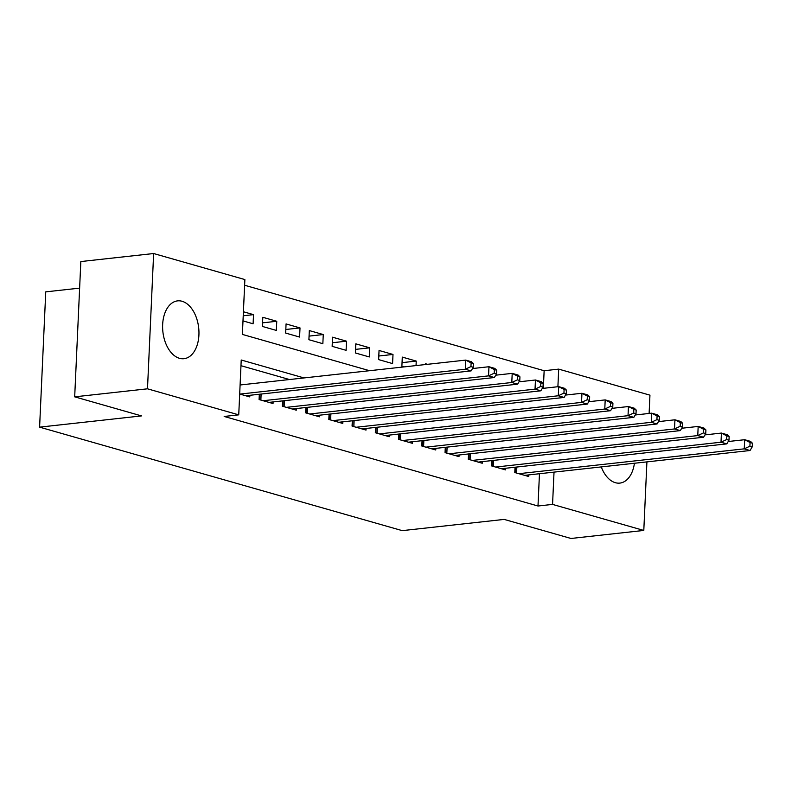 <?xml version="1.0" encoding="UTF-8"?>
<svg xmlns="http://www.w3.org/2000/svg" width="792" height="792" viewBox="0 0 792 792"><rect width="100%" height="100%" fill="white"/><g stroke="black" fill="none" stroke-linecap="round" stroke-linejoin="round"><path stroke-width="1.19" d="M634.432 463.251A29.096 18.008 -96.3 0 1 619.839 483.1A29.096 18.008 -96.3 0 1 615.354 482.694A29.096 18.008 -96.3 0 1 601.277 466.914M179.487 358.311A29.096 18.008 -96.3 0 1 162.627 328.185A29.096 18.008 -96.3 0 1 177.596 300.871A29.096 18.008 -96.3 0 1 182.081 301.277A29.096 18.008 -96.3 0 1 198.94 331.402A29.096 18.008 -96.3 0 1 183.972 358.707A29.096 18.008 -96.3 0 1 179.487 358.311M79.626 288.13L45.748 291.862L39.6 427.145L402.237 530.64L504.167 519.404L570.992 538.471L643.797 530.442L552.559 504.405L554.024 472.121M39.6 427.145L141.52 415.909L74.686 396.841L80.834 261.558L153.638 253.529L244.876 279.566L242.382 334.412L369.557 370.705M543.342 388.327L544.144 370.725L244.619 285.249M544.144 370.725L558.697 369.122L649.945 395.158L649.113 413.454M515.038 467.221L514.79 472.537L528.739 476.517L528.808 474.903M491.782 460.588L491.545 465.904L505.494 469.884L505.563 468.27M468.537 453.955L468.3 459.271L482.249 463.251L482.318 461.637M445.292 447.322L445.055 452.638L459.004 456.618L459.073 455.004M422.047 440.689L421.809 446.005L435.758 449.985L435.828 448.361M398.802 434.056L398.564 439.372L412.513 443.352L412.582 441.728M375.557 427.423L375.319 432.739L389.258 436.719L389.337 435.095M352.311 420.79L352.064 426.096L366.013 430.086L366.092 428.462M329.066 414.157L328.819 419.463L342.768 423.443L342.847 421.829M305.821 407.514L305.573 412.83L319.522 416.81L319.602 415.196M282.576 400.881L282.328 406.197L296.277 410.177L296.347 408.563M259.321 394.248L259.083 399.564L273.032 403.544L273.101 401.93M243.233 315.78L253.519 314.642L243.411 311.761M262.568 322.849L276.764 321.275L262.815 317.295L262.409 326.443L276.349 330.422L276.764 321.275M285.813 329.482L300.01 327.918L286.07 323.928L285.655 333.076L299.594 337.055L300.01 327.918M309.058 336.115L323.265 334.551L309.316 330.571L308.9 339.709L322.849 343.688L323.265 334.551M332.303 342.748L346.51 341.184L332.561 337.204L332.145 346.342L346.094 350.321L346.51 341.184M355.549 349.381L369.755 347.817L355.806 343.837L355.39 352.975L369.339 356.954L369.755 347.817M378.794 356.014L393 354.45L379.051 350.47L378.635 359.608L392.584 363.587L393 354.45M402.049 362.647L416.245 361.083L402.296 357.103L401.881 366.241L404.138 366.884M427.541 364.31L425.542 363.736L425.502 364.528M242.995 320.899L253.103 323.789L253.519 314.642M416.038 365.577L416.245 361.083M304.029 377.923L241.223 360.004L238.739 414.85L224.176 416.453L537.996 506.009L539.461 473.725M289.466 379.536L240.966 365.696M239.679 394.03L249.787 396.911L249.856 395.297M74.686 396.841L147.49 388.813L153.638 253.529M646.916 461.875L643.797 530.442M537.996 506.009L552.559 504.405M238.739 414.85L147.49 388.813M557.905 386.724L558.697 369.122M239.907 394.089L465.3 369.24L471.111 370.894L245.718 395.752M240.095 384.981L465.716 360.103L471.527 361.756L473.448 363.587L471.121 362.924L470.953 366.577L473.279 367.24L473.448 363.587M470.953 366.577L465.3 369.24L465.716 360.103L471.121 362.924M471.111 370.894L473.279 367.24M263.152 400.722L488.545 375.873L494.357 377.527L268.963 402.385M472.507 368.547L488.961 366.736L494.772 368.389L496.693 370.22L494.366 369.557L494.198 373.21L496.525 373.873L496.693 370.22M494.198 373.21L488.545 375.873L488.961 366.736L494.366 369.557M494.357 377.527L496.525 373.873M286.397 407.355L511.79 382.506L517.602 384.17L292.208 409.018M495.752 375.18L512.206 373.369L518.018 375.022L519.938 376.853L517.612 376.19L517.443 379.843L519.77 380.507L519.938 376.853M517.443 379.843L511.79 382.506L512.206 373.369L517.612 376.19M517.602 384.17L519.77 380.507M309.642 413.998L535.036 389.139L540.847 390.803L315.454 415.651M518.998 381.813L535.451 380.002L541.263 381.655L543.183 383.486L540.857 382.823L540.698 386.476L543.015 387.139L543.183 383.486M540.698 386.476L535.036 389.139L535.451 380.002L540.857 382.823M540.847 390.803L543.015 387.139M332.887 420.631L558.291 395.772L564.102 397.435L338.699 422.284M542.243 388.446L558.697 386.635L564.518 388.288L566.428 390.119L564.102 389.456L563.944 393.109L566.26 393.772L566.428 390.119M563.944 393.109L558.291 395.772L558.697 386.635L564.102 389.456M564.102 397.435L566.26 393.772M356.133 427.264L581.536 402.405L587.347 404.068L361.944 428.918M565.488 395.079L581.952 393.268L587.763 394.931L589.674 396.752L587.357 396.089L587.189 399.742L589.515 400.405L589.674 396.752M587.189 399.742L581.536 402.405L581.952 393.268L587.357 396.089M587.347 404.068L589.515 400.405M379.388 433.897L604.781 409.038L610.592 410.702L385.199 435.55M588.733 401.712L605.197 399.901L611.008 401.564L612.919 403.385L610.602 402.722L610.434 406.385L612.761 407.048L612.919 403.385M610.434 406.385L604.781 409.038L605.197 399.901L610.602 402.722M610.592 410.702L612.761 407.048M402.633 440.53L628.026 415.681L633.838 417.334L408.444 442.183M611.978 408.355L628.442 406.534L634.253 408.197L636.174 410.018L633.847 409.355L633.679 413.018L636.006 413.681L636.174 410.018M633.679 413.018L628.026 415.681L628.442 406.534L633.847 409.355M633.838 417.334L636.006 413.681M425.878 447.163L651.272 422.314L657.083 423.967L431.69 448.826M635.233 414.988L651.687 413.167L657.499 414.83L659.419 416.651L657.093 415.988L656.924 419.651L659.251 420.314L659.419 416.651M656.924 419.651L651.272 422.314L651.687 413.167L657.093 415.988M657.083 423.967L659.251 420.314M449.123 453.796L674.517 428.947L680.328 430.601L454.935 455.459M658.479 421.621L674.933 419.8L680.744 421.463L682.664 423.284L680.338 422.621L680.17 426.284L682.496 426.947L682.664 423.284M680.17 426.284L674.517 428.947L674.933 419.8L680.338 422.621M680.328 430.601L682.496 426.947M472.369 460.429L697.762 435.58L703.573 437.233L478.18 462.092M681.724 428.254L698.178 426.433L703.989 428.096L705.91 429.927L703.583 429.264L703.415 432.917L705.741 433.58L705.91 429.927M703.415 432.917L697.762 435.58L698.178 426.433L703.583 429.264M703.573 437.233L705.741 433.58M495.614 467.062L721.007 442.213L726.818 443.867L501.425 468.725M704.969 434.887L721.423 433.075L727.234 434.729L729.155 436.56L726.828 435.897L726.66 439.55L728.986 440.213L729.155 436.56M726.66 439.55L721.007 442.213L721.423 433.075L726.828 435.897M726.818 443.867L728.986 440.213M518.859 473.695L744.252 448.846L750.064 450.509L524.67 475.358M728.214 441.52L744.668 439.708L750.479 441.362L752.4 443.193L750.073 442.53L749.905 446.183L752.232 446.846L752.4 443.193M749.905 446.183L744.252 448.846L744.668 439.708L750.073 442.53M750.064 450.509L752.232 446.846M259.627 399.722L259.875 394.188M260.865 400.069L261.142 394.05M282.873 406.355L283.13 400.821M284.11 406.712L284.387 400.683M306.118 412.988L306.375 407.454M307.355 413.345L307.633 407.316M329.363 419.621L329.62 414.087M330.601 419.978L330.878 413.949M352.608 426.254L352.866 420.72M353.846 426.611L354.123 420.582M375.863 432.887L376.111 427.363M377.091 433.244L377.368 427.225M399.109 439.52L399.356 433.996M400.336 439.877L400.613 433.858M422.354 446.153L422.601 440.629M423.591 446.51L423.859 440.491M445.599 452.796L445.846 447.262M446.837 453.143L447.104 447.124M468.844 459.429L469.092 453.895M470.082 459.776L470.349 453.757M492.089 466.062L492.337 460.528M493.327 466.409L493.594 460.39M515.335 472.695L515.582 467.161M516.572 473.042L516.849 467.023"/></g></svg>
